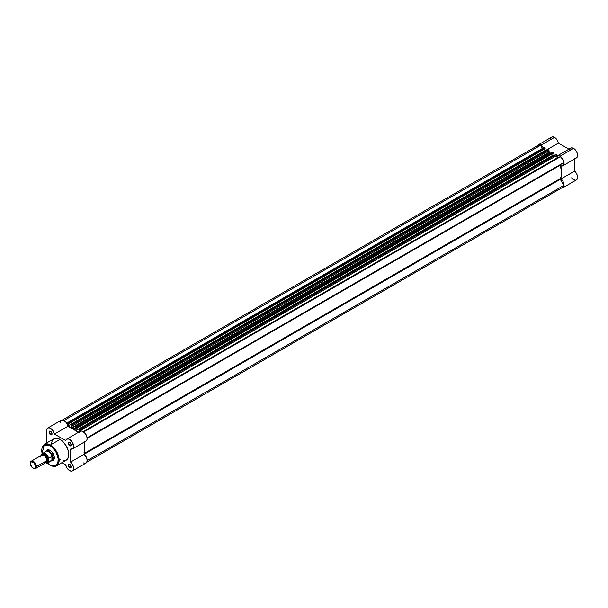 <?xml version="1.0" encoding="UTF-8"?>
<svg xmlns="http://www.w3.org/2000/svg" width="608" height="608" viewBox="0 0 608 608"><rect width="100%" height="100%" fill="white"/><g stroke="black" fill="none" stroke-linecap="round" stroke-linejoin="round"><path stroke-width="0.91" d="M554.534 137.378A5.677 3.276 -120 0 0 551.699 137.096L552.999 136.846L555.188 137.826L557.475 140.562L558.418 143.1L568.921 149.158L558.418 143.1A5.677 3.276 -120 0 0 554.534 137.378L540.991 145.198L554.534 137.378M537.366 145.76A5.677 3.276 60 0 1 538.156 144.917A5.677 3.276 60 0 1 540.991 145.198L538.764 144.689L537.29 145.92M569.704 149.614L571.132 147.934L573.587 148.382A5.677 3.276 -120 0 0 570.752 148.101L557.209 155.922A5.677 3.276 60 0 1 560.052 156.203L573.587 148.382L575.654 150.237L577.136 152.889L577.494 156.347L576.452 157.913M550.574 161.713A14.182 8.193 60 0 1 550.962 162.192M550.597 138.837L551.699 137.096L538.156 144.917M575.898 158.133L574.59 158.08M561.579 188.001L562.886 187.75L576.422 179.93A5.677 3.276 -120 0 0 577.456 176.031A5.677 3.276 -120 0 0 574.59 171.114L574.59 158.984L574.59 171.114L576.756 174.002L577.562 176.692L577.068 179.337L575.594 180.188M575.115 180.188L573.048 179.299L571.566 177.848M569.871 174.61L569.704 173.934M543.94 148.382L540.991 145.198A5.677 3.276 60 0 1 543.704 147.98M562.886 187.75L563.928 186.261L563.92 183.852L562.864 181.169L561.055 178.927L561.055 177.088L561.055 178.927A5.677 3.276 60 0 1 563.92 183.852A5.677 3.276 60 0 1 562.886 187.75A5.677 3.276 60 0 1 561.724 188.016M562.886 165.748L576.422 157.928A5.677 3.276 -120 0 0 577.296 153.383A5.677 3.276 -120 0 0 573.587 148.382L560.052 156.203A5.677 3.276 60 0 1 563.753 161.196A5.677 3.276 60 0 1 562.886 165.748A5.677 3.276 60 0 1 561.055 165.9L561.055 167.74L561.055 165.9L562.909 165.733L563.722 164.821L564.026 162.549L563.198 159.782L560.052 156.203L558.144 155.656L556.7 156.347M545.125 150.769L558.418 143.1L545.125 150.769M574.59 171.114L561.055 178.927L574.59 171.114M74.845 429.423L74.845 429.423A15.96 9.211 60 0 0 73.621 428.64L75.126 427.774L73.621 428.64A15.96 9.211 60 0 1 74.845 429.423M544.89 147.736L544.502 147.516L67.602 422.849L67.99 423.077L544.89 147.736L545.14 148.17L545.14 148.664L68.24 424.004L68.24 423.51L545.14 148.17L545.14 148.664L67.952 423.837L67.952 425.95L68.24 423.51L545.14 148.17L544.89 147.736L67.99 423.077L68.24 423.51L67.602 422.849L544.502 147.516L544.89 147.736M540.618 145.289A5.32 3.07 -120 0 0 538.316 145.213L540.618 145.289L542.45 148.458L540.618 145.289L63.984 420.47L540.618 145.289M544.852 148.831L544.852 150.609L67.952 425.95L544.852 150.609L545.513 150.997L544.852 150.609L544.852 148.831M71.265 427.857L67.952 425.95L71.265 427.857L70.976 425.577L71.265 427.857M71.052 424.924L70.976 425.577L71.052 424.924L71.615 425.167L548.515 149.834L548.127 149.606L71.227 424.939L72.078 425.79L72.116 427.561L549.016 152.228L549.016 150.7L72.116 426.033L72.116 427.561L549.016 152.228L549.298 152.676L72.398 428.009L72.116 427.561L72.398 428.009A15.96 9.211 60 0 1 73.621 428.64A15.96 9.211 60 0 0 72.398 428.009L549.298 152.676A15.96 9.211 60 0 1 550.521 153.307A15.96 9.211 -120 0 0 549.298 152.676L549.016 150.7A0.707 0.41 -120 0 0 548.515 149.834L549.016 150.7L72.116 426.033A0.707 0.41 60 0 0 71.615 425.167L548.515 149.834L548.127 149.606L71.052 424.924L547.876 149.75M75.126 429.301L75.126 427.774L75.126 429.301M75.628 427.485L76.015 427.705L552.915 152.372L552.528 152.144L75.628 427.485L76.266 428.138L553.166 152.806L553.166 153.3L76.266 428.632L76.266 428.138L75.977 430.578L75.977 428.465L553.166 153.3L552.915 152.372L553.166 152.806L76.266 428.138L76.015 427.705L552.915 152.372L552.528 152.144A0.707 0.41 -120 0 0 552.17 152.114L75.27 427.447A0.707 0.41 60 0 1 75.628 427.485M552.877 153.467L552.877 155.245L75.977 430.578L78.728 432.166L75.977 430.578L552.877 155.245L553.538 155.625L552.877 155.245L552.877 153.467M79.291 431.847L79.002 430.213L79.291 431.847M79.07 429.56L79.002 430.213L79.07 429.56L79.64 429.795L556.54 154.462L556.153 154.242L79.253 429.575L80.142 430.669L557.042 155.329L557.042 157.981L83.19 431.558L557.042 157.981L557.468 158.437L557.042 155.329A0.707 0.41 -120 0 0 556.54 154.462L557.042 155.329L80.142 430.669L80.142 431.353L80.142 430.669A0.707 0.41 60 0 0 79.64 429.795L556.54 154.462L556.153 154.242L79.07 429.56L555.902 154.386M83.744 431.931L560.424 156.727L83.744 431.931M563.791 162.564A5.32 3.07 -120 0 0 560.424 156.727L562.712 159.296L563.791 162.564L560.143 164.844L561.807 172.847L561.397 176.077L560.143 178.934L563.791 185.432L87.157 460.613L563.791 185.432L562.712 187.446A5.32 3.07 -120 0 0 563.791 185.432L560.287 179.352L84.155 454.252L560.287 179.352A0.707 0.41 -120 0 1 560.211 178.608A15.96 9.211 -120 0 0 560.211 165.247L87.157 438.36L560.211 165.247A0.707 0.41 -120 0 1 560.287 164.586L563.791 162.564M544.084 147.531L544.502 147.516A0.707 0.41 -120 0 0 544 147.805M86.792 462.209L562.218 187.636M537.229 147.204L538.323 145.206L62.381 419.991M75.27 427.447A0.707 0.41 60 0 0 75.126 427.774L552.17 152.114M83.995 442.54L84.907 448.18L83.995 452.778M67.245 422.818A0.707 0.41 60 0 0 67.1 423.138L67.1 423.837L67.602 422.849A0.707 0.41 60 0 0 67.245 422.818L544.145 147.478M87.119 437.768L560.287 164.586L87.119 437.768M84.155 453.454L560.211 178.608L84.155 453.454M84.155 443.072A15.96 9.211 60 0 1 84.155 452.428M50.684 431.33A1.771 1.026 -120 0 0 49.552 432.182A1.771 1.026 -120 0 0 50.806 434.287L50.555 434.72A2.128 1.231 60 0 1 49.05 432.113A2.128 1.231 60 0 1 50.555 431.247L51.946 433.124L51.946 434.454L51.391 434.91L49.978 434.256L49.164 432.843L49.301 431.292L50.555 431.247A2.128 1.231 60 0 1 52.06 433.854A2.128 1.231 60 0 1 50.555 434.72L50.806 434.287A1.771 1.026 60 0 1 49.643 432.721A1.771 1.026 60 0 1 49.917 431.3A1.771 1.026 60 0 1 50.684 431.33M69.738 442.328A1.771 1.026 -120 0 0 68.605 443.186A1.771 1.026 -120 0 0 69.859 445.292L69.608 445.725A2.128 1.231 60 0 1 68.104 443.118A2.128 1.231 60 0 1 69.608 442.252L70.999 444.121L70.999 445.451L70.444 445.915L69.031 445.261L68.218 443.848L68.362 442.297L69.608 442.252A2.128 1.231 60 0 1 71.113 444.851A2.128 1.231 60 0 1 69.608 445.725L69.859 445.292A1.771 1.026 60 0 1 68.704 443.726A1.771 1.026 60 0 1 68.97 442.305A1.771 1.026 60 0 1 69.738 442.328M69.738 464.337A1.771 1.026 -120 0 0 68.605 465.188A1.771 1.026 -120 0 0 69.859 467.294L69.608 467.727A2.128 1.231 60 0 1 68.104 465.12A2.128 1.231 60 0 1 69.608 464.254L70.999 466.123L70.999 467.453L70.444 467.917L69.031 467.263L68.218 465.85L68.362 464.299L69.608 464.254A2.128 1.231 60 0 1 71.113 466.86A2.128 1.231 60 0 1 69.608 467.727L69.859 467.294A1.771 1.026 60 0 1 68.704 465.728A1.771 1.026 60 0 1 68.97 464.307A1.771 1.026 60 0 1 69.738 464.337M47.462 450.216A5.677 3.276 60 0 1 50.183 450.429A5.677 3.276 -120 0 0 46.907 450.703M46.117 451.121L47.682 449.814L50.054 450.353A6.027 3.481 60 0 1 54.317 457.74A6.027 3.481 60 0 1 51.87 460.78A5.677 3.276 60 0 1 51.095 461.024A5.677 3.276 -120 0 0 51.254 461.001A5.677 3.276 -120 0 0 53.063 458.174L52.083 456.319L52.083 460.051L53.063 458.174L54.31 457.452L53.063 458.174A5.677 3.276 -120 0 0 50.198 452.078A5.677 3.276 -120 0 0 45.699 451.379A5.677 3.276 -120 0 0 45.6 451.501A5.677 3.276 60 0 1 46.216 450.946A6.027 3.481 60 0 1 50.054 450.353L52.417 452.55L54.234 456.73L53.99 459.435L53.063 460.499L51.68 460.765M50.403 465.15L56.574 465.758L59.067 461.29L57.752 453.88L50.403 444.995L50.054 445.603C54.013 447.344 56.802 452.177 58.429 460.112C56.802 466.169 54.013 467.78 50.054 464.945L52.486 465.933L54.705 466.002L56.529 465.15L57.79 463.448L58.262 458.136L55.974 451.858L51.688 446.736L49.233 445.178L46.846 444.494L44.741 444.737L43.092 445.884L42.036 447.845L41.678 450.444L42.074 453.598L44.217 444.972L50.054 445.603L50.403 444.995A12.342 7.121 60 0 1 58.467 455.871A12.342 7.121 60 0 1 56.574 465.758A12.342 7.121 60 0 1 50.403 465.15M72.443 470.904L85.986 463.083A5.677 3.276 -120 0 0 87.02 459.184A5.677 3.276 -120 0 0 84.155 454.267L84.155 442.138L84.155 454.267L70.612 462.08A5.677 3.276 60 0 1 73.477 467.005A5.677 3.276 60 0 1 72.443 470.904A5.677 3.276 60 0 1 69.608 470.622A5.677 3.276 60 0 1 65.725 464.907L67.154 468.236L69.608 470.622L71.676 471.154L73.431 469.596L73.279 466.237L70.612 462.08L70.612 449.046L72.778 448.658L73.583 446.903L72.443 442.35L69.069 439.082L66.751 439.082L65.725 440.587L54.439 434.066L52.174 429.681L50.046 428.093L48.67 427.804L47.112 428.61L46.603 429.871L46.542 443.057L46.542 430.669A5.677 3.276 60 0 1 47.713 428.07A5.677 3.276 60 0 1 51.612 429.126A5.677 3.276 60 0 1 54.439 434.066L67.974 426.254L78.478 432.311L67.974 426.254A5.677 3.276 -120 0 0 65.147 421.306A5.677 3.276 -120 0 0 61.256 420.25L47.713 428.07M52.037 433.572L50.806 434.287L52.037 433.572M71.098 444.577L69.859 445.292L71.098 444.577M71.098 466.579L69.859 467.294L71.098 466.579M60.078 439.409L50.403 444.995L60.078 439.409L62.616 441.309L66.249 445.922L68.43 451.379L68.43 457.231L66.249 460.172A12.342 7.121 -120 0 0 68.142 450.285A12.342 7.121 -120 0 0 60.078 439.409A12.342 7.121 -120 0 0 53.914 438.801L56.742 438.246L60.078 439.409M60.078 422.849L61.081 420.364L63.589 420.28L66.348 422.628L67.974 426.254L54.439 434.066L65.725 440.587A5.677 3.276 60 0 1 66.774 439.075A5.677 3.276 60 0 1 72.443 442.35A5.677 3.276 60 0 1 72.443 448.902A5.677 3.276 60 0 1 70.612 449.046L70.612 462.08L84.155 454.267L86.473 457.49L87.157 460.233L86.693 462.392L85.219 463.334M79.268 432.767L79.428 432.288M79.944 431.528L81.122 431.004L82.612 431.27L85.591 433.899L87.126 437.874L87.02 439.622L85.964 441.089M85.568 441.264L84.155 441.233M84.565 463.326L83.152 462.802M61.887 462.688L65.725 464.907L61.887 462.688M47.394 463.06L50.152 465.173C53.436 466.587 55.571 466.784 56.574 465.758L66.249 460.172L63.422 460.72M60.937 460.005L60.078 459.564M51.399 443.483L52.387 440.291L53.914 438.801L44.232 444.387A12.342 7.121 60 0 1 50.403 444.995L44.232 444.387L41.982 453.69M47.515 463.03L50.054 464.945L47.515 463.03M52.44 460.286A5.677 3.276 -120 0 0 54.31 457.588A5.677 3.276 60 0 1 53.139 460.043M71.106 466.701A1.771 1.026 60 0 1 70.748 467.377A1.771 1.026 60 0 1 69.859 467.294A1.771 1.026 -120 0 0 71.106 466.701M71.106 444.699A1.771 1.026 60 0 1 70.748 445.375A1.771 1.026 60 0 1 69.859 445.292A1.771 1.026 -120 0 0 71.106 444.699M52.052 433.694A1.771 1.026 60 0 1 51.688 434.37A1.771 1.026 60 0 1 50.806 434.287A1.771 1.026 -120 0 0 52.052 433.694M72.443 448.902L85.986 441.081A5.677 3.276 -120 0 0 85.986 434.53A5.677 3.276 -120 0 0 80.309 431.254L66.774 439.075M43.784 462.369A4.256 2.455 -120 0 0 46.793 460.636A4.256 2.455 -120 0 0 43.784 455.422A4.256 2.455 -120 0 0 40.774 457.155M43.335 455.202A3.656 2.105 60 0 1 46.991 460.028A3.656 2.105 -120 0 0 43.958 455.339M36.419 466.625A4.256 2.455 60 0 1 35.538 468.57A4.256 2.455 60 0 1 33.197 468.228A4.256 2.455 -120 0 0 33.41 468.358A4.256 2.455 -120 0 0 36.419 466.625L35.606 466.625A3.678 2.128 60 0 1 32.999 468.122A3.678 2.128 60 0 1 30.4 463.615L30.598 462.582L31.555 461.791L33.995 462.916L35.408 465.356L35.165 468.038L33.995 468.472L32.004 467.324L30.4 463.615A3.678 2.128 60 0 1 32.999 462.118A3.678 2.128 60 0 1 35.606 466.625L36.419 466.625A4.256 2.455 -120 0 0 33.41 461.411A4.256 2.455 -120 0 0 30.4 463.152A4.256 2.455 60 0 1 31.282 461.198A4.256 2.455 60 0 1 34.557 462.338A4.256 2.455 60 0 1 36.419 466.625L46.793 460.636L36.419 466.625M35.538 468.57L45.912 462.582A4.256 2.455 -120 0 0 46.793 460.636A4.256 2.455 -120 0 0 44.931 456.35A4.256 2.455 -120 0 0 41.656 455.21L31.282 461.198M42.378 455.012A4.256 2.455 60 0 1 45.76 455.217A4.256 2.455 60 0 1 48.047 459.906A0.95 0.547 0 0 0 46.991 460.028A0.95 0.547 180 0 1 48.047 459.906L47.166 456.942L45.623 455.103L43.882 454.298L42.256 455.24M45.015 452.238L45.015 452.329A5.495 3.177 60 0 1 45.364 451.767A5.495 3.177 60 0 1 48.982 451.858A5.495 3.177 60 0 1 52.204 456.486L53.063 458.174A5.677 3.276 60 0 1 51.885 460.773L53.907 459.602M41.678 454.13A5.495 3.177 60 0 1 42.438 453.325A5.495 3.177 60 0 1 48.701 458.189L48.701 462.034L51.908 460.188L51.908 456.334L52.083 460.051L52.083 456.319L48.701 458.189A5.495 3.177 -120 0 0 42.568 453.256A5.495 3.177 -120 0 0 41.678 454.13L41.526 455.286L42.454 453.56L45.038 453.857L46.687 455.255L48.313 457.984L48.313 462.141L47.181 462.946L45.038 462.483M46.185 462.05L47.538 461.548L48.047 459.906A4.256 2.455 60 0 1 46.444 462.057M52.083 460.051L48.701 462.034A5.495 3.177 60 0 1 47.933 462.848L51.361 460.872A5.495 3.177 -120 0 0 52.204 459.884L52.083 460.051M48.237 449.776L46.216 450.946A5.677 3.276 60 0 1 50.586 452.466A5.677 3.276 60 0 1 53.063 458.174L52.204 459.884A5.495 3.177 60 0 1 50.745 461.092L51.254 461.001M48.701 458.189L52.204 456.486A5.495 3.177 -120 0 0 45.866 451.349L41.61 454.214M45.577 462.772A5.495 3.177 -120 0 0 47.804 462.916A5.495 3.177 -120 0 0 48.701 462.034L48.549 461.677A5.282 3.048 60 0 1 45.6 462.764M41.587 454.26L41.526 454.67A5.282 3.048 60 0 1 45.038 453.857A5.282 3.048 60 0 1 48.549 458.721L48.579 458.409M33.41 468.358L32.999 468.122M45.699 451.379L45.364 451.767M45.516 462.81L47.933 462.848"/></g></svg>
